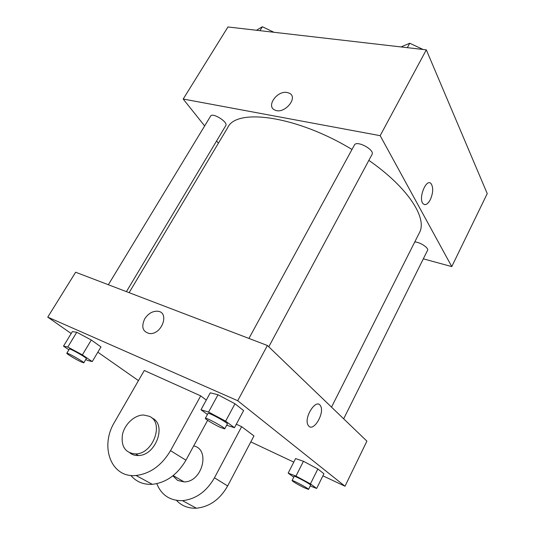 <?xml version="1.0" encoding="UTF-8"?>
<svg xmlns="http://www.w3.org/2000/svg" width="535" height="535" viewBox="0 0 535 535"><rect width="100%" height="100%" fill="white"/><g stroke="black" fill="none" stroke-linecap="round" stroke-linejoin="round"><path stroke-width="0.8" d="M204.644 125.946L183.197 99.035L227.95 26.971L426.308 49.855L487.245 193.616L451.767 266.59L423.319 258.846M183.197 99.035L380.171 135.676L426.308 49.855M380.171 135.676L451.767 266.59M430.294 199.729C427.719 204.343 425.318 205.667 423.085 203.695C417.942 198.498 426.408 177.64 431.15 183.739C433.464 187.638 433.183 192.968 430.294 199.729M331.513 407.128L419.38 232.799C427.652 218.467 408.399 187.812 368.862 160.373M351.99 149.472C296.571 115.814 236.517 107.823 227.79 127.477L129.122 292.665M218.4 143.199L216.595 140.946M126.414 291.628L225.797 125.571C228.412 122.147 212.462 112.169 210.623 116.095L108.351 284.727M268.777 346.82L372.019 154.481C375.102 149.867 356.571 139.943 354.404 145.045L248.929 338.434M343.671 418.825L427.539 250.36C429.123 248.046 419.962 242.007 414.765 241.954M287.141 92.495L289.167 93.123C298.998 97.25 284.266 114.818 274.916 110.049C265.761 106.498 277.097 90.335 287.141 92.495M287.148 92.495L289.167 93.123C298.998 97.256 284.266 114.818 274.923 110.049C265.761 106.505 277.097 90.335 287.148 92.495M423.078 203.695C417.942 198.498 426.408 177.64 431.143 183.739C433.464 187.638 433.176 192.968 430.287 199.729C428.421 203.246 426.482 204.865 424.482 204.591M71.188 333.532L47.755 317.128L75.636 272.228L267.393 345.49L366.903 441.154L344.995 486.221L322.906 475.822M256.466 30.261L262.344 26.75L273.96 32.281M259.97 30.662L262.344 26.75M400.969 46.933L409.757 43.235L423.111 49.487M407.336 47.668L409.757 43.235M68.895 349.783L63.498 346.145L67.784 347.041L82.377 354.879L92.234 361.586L87.6 360.456L85.801 359.487M83.794 362.83L86.309 358.631C87.292 358.029 69.436 347.931 69.349 349.041L66.801 353.24C66.173 353.608 75.883 359.487 81.012 361.854L83.794 362.83C84.744 362.289 66.855 352.184 66.801 353.24M67.784 347.041L76.766 332.262L91.298 340.019L100.981 346.907L92.234 361.586M82.377 354.879L91.298 340.019L100.981 346.907M63.498 346.145L72.352 331.613L76.766 332.262L91.298 340.019M293.755 477.193L288.178 473.134L295.982 476.09L310.44 483.867L316.653 488.455L310.24 485.974M308.528 489.405L310.628 485.191C311.464 484.583 294.136 475.307 294.17 476.371L292.05 480.57C293.16 481.808 297.112 484.155 303.913 487.606L308.528 489.405C309.337 488.856 291.996 479.554 292.05 480.57M295.982 476.09L303.452 461.27L317.85 468.981L323.929 473.763L316.653 488.455M310.44 483.867L317.85 468.981L323.929 473.763M288.178 473.134L295.567 458.575L303.452 461.27L317.85 468.981M207.46 414.471L200.986 409.763L208.583 412.044L225.63 421.172L234.464 427.699L226.686 425.225M224.713 428.896L227.355 423.981C228.498 423.098 208.142 411.97 208.035 413.421L205.36 418.316C204.724 418.825 214.007 424.462 220.179 427.325L224.713 428.896C225.817 428.087 205.433 416.939 205.36 418.316M208.583 412.044L218.012 394.756L234.985 403.785L243.606 410.572L234.464 427.699M225.63 421.172L234.985 403.785L243.606 410.572M200.986 409.763L210.275 392.824L218.012 394.756L234.985 403.785M293.768 462.113L250.808 441.897M138.451 380.619L97.838 352.184M144.704 318.853C148.095 313.664 152.328 311.116 157.39 311.223C170.01 311.771 162.078 334.89 149.559 333.546C142.684 331.84 141.066 326.945 144.704 318.853C141.066 326.945 142.684 331.84 149.559 333.546C162.078 334.897 170.01 311.778 157.397 311.223C152.328 311.123 148.095 313.664 144.704 318.86M47.755 317.128L237.707 400.715L267.393 345.49L366.903 441.154M75.636 272.228L267.393 345.49M308.956 426.288L308.14 425.278C303.345 417.915 316.312 397.686 320.472 405.824C324.952 412.271 314.205 431.524 308.956 426.288C314.205 431.524 324.952 412.264 320.472 405.824C316.305 397.679 303.345 417.915 308.14 425.271M237.707 400.715L344.995 486.221M210.275 392.824L218.012 394.756M72.352 331.613L76.766 332.262M295.567 458.575L303.452 461.27M200.705 395.88L144.289 370.481L114.644 421.968C99.543 446.257 110.926 478.176 136.03 475.488C150.201 473.729 161.69 465.45 170.505 450.664L200.705 395.88L206.296 400.086M176.45 500.365C181.706 505.909 188.353 508.517 196.392 508.203C209.546 506.832 219.965 499.416 227.656 485.954L253.951 435.918L241.639 426.656L236.33 424.208M172.858 475.829L177.64 480.437L184.134 481.901C202.317 482.175 210.67 449.313 193.717 445.916M241.639 426.656L214.461 477.802C206.51 491.571 195.843 499.188 182.448 500.646C170.036 500.82 161.483 495.169 156.782 483.673M130.848 475.421C136.238 481.808 143.4 484.77 152.328 484.322C166.231 482.67 177.439 474.625 185.939 460.194L207.647 420.316M129.985 453.018C132.366 454.817 135.168 455.653 138.398 455.519C156.046 455.586 167.054 424.081 151.933 418.022M149.278 416.29C164.432 422.349 153.338 453.974 135.643 453.927C125.357 453.045 120.957 446.625 122.435 434.674C124.635 424.148 134.586 414.926 143.627 415.013L149.278 416.29M214.461 477.802L227.656 485.954M170.505 450.664L185.939 460.194M184.134 481.901L173.173 475.582M135.643 453.927L138.398 455.519M182.448 500.646L196.392 508.203M136.03 475.488L152.328 484.322"/></g></svg>
